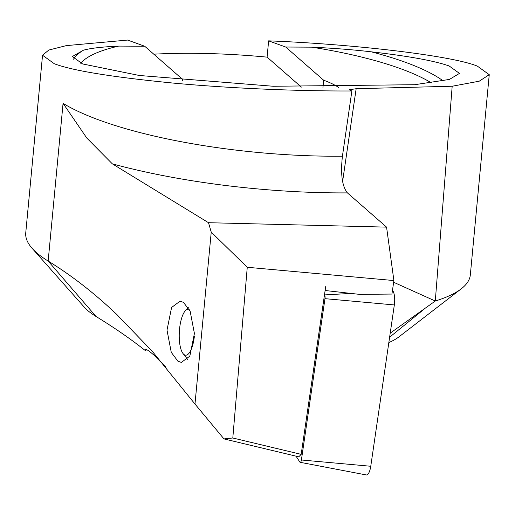<?xml version="1.0" encoding="UTF-8"?>
<svg xmlns="http://www.w3.org/2000/svg" width="515" height="515" viewBox="0 0 515 515"><rect width="100%" height="100%" fill="white"/><g stroke="black" fill="none" stroke-linecap="round" stroke-linejoin="round"><path stroke-width="0.77" d="M301.359 87.112L267.092 57.139L268.63 40.852C356.258 44.245 453.058 55.974 477.386 66.145L489.25 74.688L479.227 81.196L452.183 86.237L356.155 88.715L349.254 89.752L351.88 90.975L342.423 156.193A223.278 56.521 -174.6 0 1 63.068 103.348L48.159 261.053L96.041 316.48A163.738 41.445 -174.6 0 1 87.524 310.345A163.738 41.445 -174.6 0 1 84.267 307.133L32.104 248.301A223.278 56.521 -174.6 0 0 36.552 252.685A223.278 56.521 -174.6 0 0 48.159 261.053C71.534 275.422 94.322 293.144 116.519 314.221L152.376 351.417L194.979 404.05L223.974 438.915L232.806 437.995L301.185 454.359L298.771 456.818L223.974 438.915M145.957 350.451L145.005 350.329L146.041 349.325L148.906 350.863L153.876 355.047L166.03 367.292M489.25 74.688L470.33 274.875A223.278 56.521 -174.6 0 1 461.189 288.864L398.932 336.874A163.738 41.445 -174.6 0 1 388.838 342.559M461.189 288.864A223.278 56.521 -174.6 0 1 435.291 301.024L390.216 333.134M32.104 248.301A223.278 56.521 -174.6 0 1 25.75 232.851L42.539 55.24L48.783 50.058L66.3 45.623L127.636 40.067L144.702 46.241L182.638 79.426A81.872 20.722 5.4 0 0 182.291 80.359M177.926 361.227L171.27 352.357L167.002 330.121L171.592 307.468L180.044 301.191L183.495 302.369L190.151 311.24L194.413 333.475L189.829 356.129L181.377 362.406L177.926 361.227M182.638 79.426L182.548 80.385M322.95 87.453L323.632 80.211L285.696 47.026L311.672 47.168C333.34 48.172 353.174 49.717 371.167 51.809C408.389 56.064 434.396 60.789 449.183 65.984L459.47 73.394L449.415 79.432L414.646 84.718L273.298 86.263L139.295 75.48L82.606 63.944L72.319 56.541L83.436 50.206C90.26 48.255 102.028 46.884 118.733 46.093L144.702 46.241M338.696 87.511A81.872 20.722 5.4 0 0 323.632 80.211M452.183 86.237L435.291 301.024L393.653 282.265M351.88 90.975C302.305 91.213 233.34 88.651 173.993 83.153C112.495 77.141 72.634 70.684 54.403 63.789L42.539 55.24M267.092 57.139A223.278 56.521 5.4 0 0 153.779 54.178M342.423 156.193C340.434 174.064 342.102 186.295 347.419 192.893L386.565 227.134L393.904 280.559L391.928 294.052L359.695 294.387L325.126 290.512L301.185 454.359L298.771 456.818M96.041 316.48A1190.822 301.436 -174.6 0 1 145.005 350.329M194.979 404.05L211.234 232.123L208.504 222.705L112.315 163.828L86.79 138.039L63.068 103.348M211.234 232.123L247.258 267.272L393.904 280.559M247.258 267.272L232.806 437.995M268.63 40.852L285.696 47.026M386.565 227.134L208.504 222.705M325.692 286.617L301.185 454.359M324.508 294.754L324.605 294.908A3.206 1.069 93.4 0 1 324.971 298.661L301.404 459.985A3.206 1.069 93.4 0 1 300.181 462.315A3.206 1.069 93.4 0 1 299.801 462.007L296.035 456.161M392.481 290.286L392.951 291.02A11.909 3.972 93.4 0 1 394.335 304.944L370.761 466.268A11.909 3.972 93.4 0 1 366.223 474.933L300.181 462.315M194.38 336.321A23.072 7.693 93.4 0 1 183.031 353.554A23.072 7.693 93.4 0 1 181.57 350.947A23.072 7.693 93.4 0 1 179.555 329.001A23.072 7.693 93.4 0 1 185.58 310.468A23.072 7.693 93.4 0 1 189.25 309.341M424.843 308.569L389.617 337.222M443.228 80.913A193.511 48.983 5.4 0 0 371.167 51.809M431.409 82.883A187.557 47.477 5.4 0 0 311.672 47.168M356.155 88.715L342.597 181.518M83.436 50.206A193.511 48.983 5.4 0 0 73.548 59.18M118.733 46.093A187.557 47.477 5.4 0 0 80.675 63.21M347.419 192.893A253.052 64.053 -174.6 0 1 112.315 163.828M301.404 459.985L370.761 466.268M324.971 298.661L394.335 304.944M324.605 294.908L350.966 293.408M392.372 291.059L392.951 291.02M183.031 353.554L187.582 359.373M185.58 310.468L188.329 307.7"/></g></svg>
